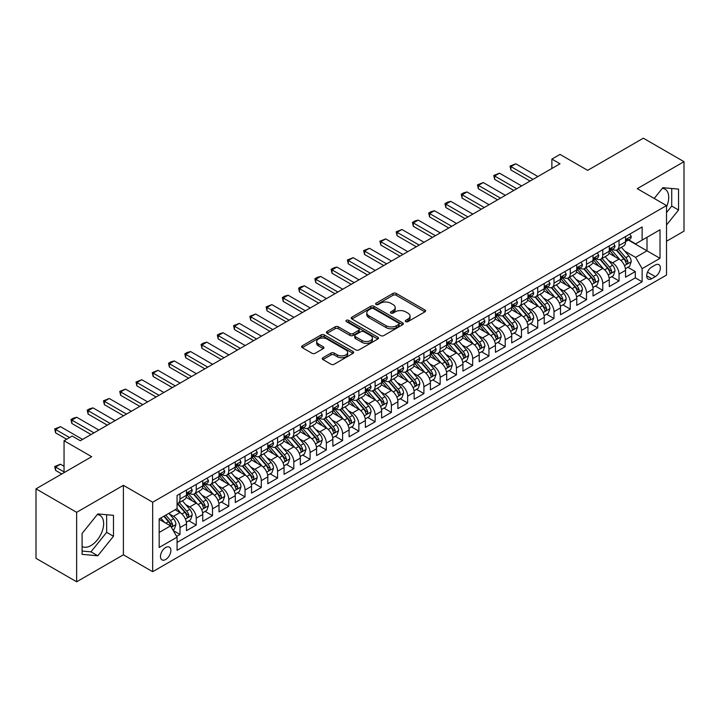 <?xml version="1.0" encoding="UTF-8"?>
<svg xmlns="http://www.w3.org/2000/svg" width="720" height="720" viewBox="0 0 720 720"><rect width="100%" height="100%" fill="white"/><g stroke="black" fill="none" stroke-linecap="round" stroke-linejoin="round"><path stroke-width="1.08" d="M405.738 321.633A1.584 0.909 0 0 0 407.97 321.633L424.935 311.841A2.259 1.305 0 0 0 425.592 310.914A2.259 1.305 0 0 0 424.935 309.996L396.198 293.409A2.259 1.305 0 0 0 393.012 293.409L376.047 303.201A1.584 0.909 0 0 0 375.588 303.84A1.584 0.909 0 0 0 376.047 304.488A1.584 0.909 0 0 0 378.288 304.488L380.484 303.219A7.227 4.167 0 0 1 390.699 303.219L393.093 304.605A7.227 4.167 0 0 1 395.208 307.557A7.227 4.167 0 0 1 393.093 310.5L390.897 311.769A1.584 0.909 0 0 0 390.429 312.417A1.584 0.909 0 0 0 390.897 313.056A1.584 0.909 0 0 0 393.129 313.056L395.325 311.796A7.227 4.167 0 0 1 405.54 311.796L407.934 313.173A7.227 4.167 0 0 1 410.049 316.125A7.227 4.167 0 0 1 407.934 319.068L405.738 320.337A1.584 0.909 0 0 0 405.279 320.985A1.584 0.909 0 0 0 405.738 321.633L405.738 320.337M82.098 546.507A17.937 10.359 120 0 0 90.963 545.562A17.937 10.359 120 0 0 102.681 529.749A17.937 10.359 120 0 0 99.927 515.376A17.937 10.359 120 0 0 97.281 514.566M165.681 559.503A7.362 4.248 120 0 0 170.487 553.014A7.362 4.248 120 0 0 169.362 547.119A7.362 4.248 120 0 0 165.681 547.479A7.362 4.248 120 0 0 160.875 553.968A7.362 4.248 120 0 0 162 559.863A7.362 4.248 120 0 0 165.681 559.503M662.355 188.325A17.937 10.359 -60 0 1 665.001 189.135A17.937 10.359 -60 0 1 666.522 206.856M322.938 357.732A2.259 1.305 0 0 0 322.281 358.65A2.259 1.305 0 0 0 322.938 359.568L331.002 364.23A2.259 1.305 0 0 0 334.197 364.23L353.025 353.349A2.259 1.305 0 0 0 353.691 352.431A2.259 1.305 0 0 0 353.025 351.513L324.297 334.926A2.259 1.305 0 0 0 321.102 334.926L302.274 345.798A2.259 1.305 0 0 0 301.608 346.716A2.259 1.305 0 0 0 302.274 347.643L312.003 353.259A2.259 1.305 0 0 0 315.198 353.259L323.262 348.606A2.259 1.305 0 0 0 323.919 347.688A2.259 1.305 0 0 0 323.262 346.761L318.429 343.98A6.039 3.483 0 0 1 316.665 341.514A6.039 3.483 0 0 1 320.391 338.292A6.039 3.483 0 0 1 326.97 339.048L345.888 349.965A6.039 3.483 0 0 1 347.652 352.431A6.039 3.483 0 0 1 343.926 355.653A6.039 3.483 0 0 1 337.347 354.897L334.197 353.079A2.259 1.305 0 0 0 331.002 353.079L322.938 357.732L322.938 359.568M666.522 241.236L684 231.147L684 161.676L643.347 138.204L587.655 170.361L560.007 154.395L551.88 159.093L560.007 163.782L80.307 440.739L72.18 436.041L64.053 440.739L64.053 472.662M76.653 512.325L76.653 581.796L123.399 554.805L123.399 485.334L76.653 512.325L36 488.853L91.692 456.696L64.053 440.739M123.399 485.334L152.676 502.227L666.522 205.56L666.522 275.04L152.676 571.707L152.676 502.227M684 161.676L637.254 188.667L666.522 205.56M380.637 335.565A2.259 1.305 0 0 0 383.832 335.565L402.669 324.693A2.259 1.305 0 0 0 403.326 323.775A2.259 1.305 0 0 0 402.669 322.848L373.932 306.261A2.259 1.305 0 0 0 370.746 306.261L351.909 317.133A2.259 1.305 0 0 0 351.252 318.06A2.259 1.305 0 0 0 351.909 318.978L380.637 335.565M347.031 321.975A1.584 0.909 0 0 1 348.642 322.191L348.642 320.319L377.847 337.176A2.259 1.305 0 0 1 378.504 338.103A2.259 1.305 0 0 1 377.847 339.021L359.01 349.893A2.259 1.305 0 0 1 355.824 349.893L327.087 333.306L335.151 328.689L335.151 326.817L327.087 331.47A2.259 1.305 0 0 0 326.43 332.388A2.259 1.305 0 0 0 327.087 333.306L327.087 331.47M335.151 328.689A2.259 1.305 0 0 1 338.346 328.689L338.346 326.817A2.259 1.305 0 0 0 335.151 326.817M338.346 326.817L349.992 333.54A2.259 1.305 0 0 0 353.187 333.54L358.533 330.453A2.259 1.305 0 0 0 359.199 329.535A2.259 1.305 0 0 0 358.533 328.608L346.401 321.606A1.584 0.909 0 0 1 345.942 320.958A1.584 0.909 0 0 1 346.914 320.121A1.584 0.909 0 0 1 348.642 320.319M76.653 581.796L36 558.324L36 488.853M176.616 536.382L179.991 534.429L173.241 530.541M169.407 513.954L173.484 516.312A9.198 5.31 60 0 1 179.991 527.58L186.498 523.827L186.498 530.676L196.254 525.042L188.856 520.776M185.661 504.567L189.747 506.925A9.198 5.31 60 0 1 196.254 518.193L202.752 514.44L202.752 521.289L212.517 515.655L205.11 511.389M201.924 495.18L206.01 497.538A9.198 5.31 60 0 1 212.517 508.806L219.015 505.044L219.015 511.902L228.771 506.268L221.373 501.993M218.187 485.793L222.273 488.151A9.198 5.31 60 0 1 228.771 499.419L235.278 495.657L235.278 502.515L245.034 496.881L237.636 492.606M234.45 476.406L238.527 478.764A9.198 5.31 60 0 1 245.034 490.023L251.541 486.27L251.541 493.128L261.297 487.494L253.899 483.219M250.713 467.019L254.79 469.377A9.198 5.31 60 0 1 261.297 480.636L267.804 476.883L267.804 483.741L277.56 478.107L270.162 473.832M266.967 457.623L271.053 459.981A9.198 5.31 60 0 1 277.56 471.249L284.058 467.496L284.058 474.345L293.814 468.72L286.416 464.445M283.23 448.236L287.316 450.594A9.198 5.31 60 0 1 293.814 461.862L300.321 458.109L300.321 464.958L310.077 459.324L302.679 455.058M299.493 438.849L303.57 441.207A9.198 5.31 60 0 1 310.077 452.475L316.584 448.722L316.584 455.571L326.34 449.937L318.942 445.671M315.756 429.462L319.833 431.82A9.198 5.31 60 0 1 326.34 443.088L332.847 439.326L332.847 446.184L342.603 440.55L335.205 436.275M332.01 420.075L336.096 422.433A9.198 5.31 60 0 1 342.603 433.701L349.101 429.939L349.101 436.797L358.866 431.163L351.459 426.888M348.273 410.688L352.359 413.046A9.198 5.31 60 0 1 358.866 424.305L365.364 420.552L365.364 427.41L375.12 421.776L367.722 417.501M364.536 401.301L368.622 403.659A9.198 5.31 60 0 1 375.12 414.918L381.627 411.165L381.627 418.023L391.383 412.389L383.985 408.114M380.799 391.914L384.876 394.263A9.198 5.31 60 0 1 391.383 405.531L397.89 401.778L397.89 408.627L407.646 403.002L400.248 398.727M397.062 382.518L401.139 384.876A9.198 5.31 60 0 1 407.646 396.144L414.153 392.391L414.153 399.24L423.909 393.606L416.511 389.34M413.316 373.131L417.402 375.489A9.198 5.31 60 0 1 423.909 386.757L430.407 383.004L430.407 389.853L440.163 384.219L432.765 379.953M429.579 363.744L433.665 366.102A9.198 5.31 60 0 1 440.163 377.37L446.67 373.617L446.67 380.466L456.426 374.832L449.028 370.566M445.842 354.357L449.919 356.715A9.198 5.31 60 0 1 456.426 367.983L462.933 364.221L462.933 371.079L472.689 365.445L465.291 361.17M462.105 344.97L466.182 347.328A9.198 5.31 60 0 1 472.689 358.596L479.196 354.834L479.196 361.692L488.952 356.058L481.554 351.783M478.359 335.583L482.445 337.941A9.198 5.31 60 0 1 488.952 349.2L495.45 345.447L495.45 352.305L505.215 346.671L497.808 342.396M494.622 326.196L498.708 328.554A9.198 5.31 60 0 1 505.215 339.813L511.713 336.06L511.713 342.918L521.469 337.284L514.071 333.009M510.885 316.8L514.971 319.158A9.198 5.31 60 0 1 521.469 330.426L527.976 326.673L527.976 333.522L537.732 327.897L530.334 323.622M527.148 307.413L531.225 309.771A9.198 5.31 60 0 1 537.732 321.039L544.239 317.286L544.239 324.135L553.995 318.501L546.597 314.235M543.402 298.026L547.488 300.384A9.198 5.31 60 0 1 553.995 311.652L560.502 307.899L560.502 314.748L570.258 309.114L562.86 304.848M559.665 288.639L563.751 290.997A9.198 5.31 60 0 1 570.258 302.265L576.756 298.512L576.756 305.361L586.512 299.727L579.114 295.452M575.928 279.252L580.014 281.61A9.198 5.31 60 0 1 586.512 292.878L593.019 289.116L593.019 295.974L602.775 290.34L595.377 286.065M592.191 269.865L596.268 272.223A9.198 5.31 60 0 1 602.775 283.482L609.282 279.729L609.282 286.587L619.038 280.953L619.038 274.095A9.198 5.31 -120 0 0 612.531 262.836L608.454 260.478M611.64 276.678L619.038 280.953M186.498 523.827A9.198 5.31 -120 0 0 179.991 512.559L175.113 509.742M202.752 514.44A9.198 5.31 -120 0 0 196.254 503.172L186.192 497.367M219.015 505.044A9.198 5.31 -120 0 0 212.517 493.785L202.455 487.98M235.278 495.657A9.198 5.31 -120 0 0 228.771 484.398L218.718 478.584M251.541 486.27A9.198 5.31 -120 0 0 245.034 475.002L234.981 469.197M267.804 476.883A9.198 5.31 -120 0 0 261.297 465.615L251.244 459.81M284.058 467.496A9.198 5.31 -120 0 0 277.56 456.228L267.498 450.423M300.321 458.109A9.198 5.31 -120 0 0 293.814 446.841L283.761 441.036M316.584 448.722A9.198 5.31 -120 0 0 310.077 437.454L300.024 431.649M332.847 439.326A9.198 5.31 -120 0 0 326.34 428.067L316.287 422.262M349.101 429.939A9.198 5.31 -120 0 0 342.603 418.68L332.541 412.866M365.364 420.552A9.198 5.31 -120 0 0 358.866 409.284L348.804 403.479M381.627 411.165A9.198 5.31 -120 0 0 375.12 399.897L365.067 394.092M397.89 401.778A9.198 5.31 -120 0 0 391.383 390.51L381.33 384.705M414.153 392.391A9.198 5.31 -120 0 0 407.646 381.123L397.584 375.318M430.407 383.004A9.198 5.31 -120 0 0 423.909 371.736L413.847 365.931M446.67 373.617A9.198 5.31 -120 0 0 440.163 362.349L430.11 356.544M462.933 364.221A9.198 5.31 -120 0 0 456.426 352.962L446.373 347.157M479.196 354.834A9.198 5.31 -120 0 0 472.689 343.575L462.636 337.761M495.45 345.447A9.198 5.31 -120 0 0 488.952 334.179L478.89 328.374M511.713 336.06A9.198 5.31 -120 0 0 505.215 324.792L495.153 318.987M527.976 326.673A9.198 5.31 -120 0 0 521.469 315.405L511.416 309.6M544.239 317.286A9.198 5.31 -120 0 0 537.732 306.018L527.679 300.213M560.502 307.899A9.198 5.31 -120 0 0 553.995 296.631L543.933 290.826M576.756 298.512A9.198 5.31 -120 0 0 570.258 287.244L560.196 281.439M593.019 289.116A9.198 5.31 -120 0 0 586.512 277.857L576.459 272.052M609.282 279.729A9.198 5.31 -120 0 0 602.775 268.461L592.722 262.656M655.299 264.996L651.726 267.057A7.128 4.113 120 0 0 647.064 273.339A7.128 4.113 120 0 0 648.162 279.054A7.128 4.113 120 0 0 651.726 278.703L655.299 276.633A7.128 4.113 120 0 0 659.961 270.351A7.128 4.113 120 0 0 658.863 264.636A7.128 4.113 120 0 0 655.299 264.996M159.174 532.458L170.559 525.888L177.066 537.156L177.066 550.296L642.132 281.799L642.132 268.65L635.625 257.391L624.708 251.091M177.066 537.156L159.174 547.479L159.174 518.94L177.066 508.617L177.066 495.468L642.132 226.971L642.132 240.111L660.015 229.788L660.015 258.327L642.132 268.65M189.666 493.353L189.747 493.407A9.198 5.31 60 0 0 194.346 493.866L200.853 490.104A9.198 5.31 -120 0 0 202.752 485.892L202.752 480.636M205.92 483.966L206.01 484.02A9.198 5.31 60 0 0 210.609 484.47L217.116 480.717A9.198 5.31 -120 0 0 219.015 476.505L219.015 471.249M222.183 474.579L222.273 474.633A9.198 5.31 60 0 0 226.872 475.083L233.37 471.33A9.198 5.31 -120 0 0 235.278 467.118L235.278 461.862M238.446 465.192L238.527 465.246A9.198 5.31 60 0 0 243.126 465.696L249.633 461.943A9.198 5.31 -120 0 0 251.541 457.731L251.541 452.475M254.709 455.805L254.79 455.85A9.198 5.31 60 0 0 259.389 456.309L265.896 452.556A9.198 5.31 -120 0 0 267.804 448.344L267.804 443.088M270.963 446.418L271.053 446.463A9.198 5.31 60 0 0 275.652 446.922L282.159 443.169A9.198 5.31 -120 0 0 284.058 438.957L284.058 433.701M287.226 437.031L287.316 437.076A9.198 5.31 60 0 0 291.915 437.535L298.413 433.773A9.198 5.31 -120 0 0 300.321 429.57L300.321 424.305M303.489 427.644L303.57 427.689A9.198 5.31 60 0 0 308.178 428.148L314.676 424.386A9.198 5.31 -120 0 0 316.584 420.174L316.584 414.918M319.752 418.248L319.833 418.302A9.198 5.31 60 0 0 324.432 418.752L330.939 414.999A9.198 5.31 -120 0 0 332.847 410.787L332.847 405.531M336.015 408.861L336.096 408.915A9.198 5.31 60 0 0 340.695 409.365L347.202 405.612A9.198 5.31 -120 0 0 349.101 401.4L349.101 396.144M352.269 399.474L352.359 399.528A9.198 5.31 60 0 0 356.958 399.978L363.465 396.225A9.198 5.31 -120 0 0 365.364 392.013L365.364 386.757M368.532 390.087L368.622 390.132A9.198 5.31 60 0 0 373.221 390.591L379.719 386.838A9.198 5.31 -120 0 0 381.627 382.626L381.627 377.37M384.795 380.7L384.876 380.745A9.198 5.31 60 0 0 389.475 381.204L395.982 377.451A9.198 5.31 -120 0 0 397.89 373.239L397.89 367.983M401.058 371.313L401.139 371.358A9.198 5.31 60 0 0 405.738 371.817L412.245 368.064A9.198 5.31 -120 0 0 414.153 363.852L414.153 358.587M417.312 361.926L417.402 361.971A9.198 5.31 60 0 0 422.001 362.43L428.508 358.668A9.198 5.31 -120 0 0 430.407 354.465L430.407 349.2M433.575 352.53L433.665 352.584A9.198 5.31 60 0 0 438.264 353.043L444.762 349.281A9.198 5.31 -120 0 0 446.67 345.069L446.67 339.813M449.838 343.143L449.919 343.197A9.198 5.31 60 0 0 454.518 343.647L461.025 339.894A9.198 5.31 -120 0 0 462.933 335.682L462.933 330.426M466.101 333.756L466.182 333.81A9.198 5.31 60 0 0 470.781 334.26L477.288 330.507A9.198 5.31 -120 0 0 479.196 326.295L479.196 321.039M482.364 324.369L482.445 324.423A9.198 5.31 60 0 0 487.044 324.873L493.551 321.12A9.198 5.31 -120 0 0 495.45 316.908L495.45 311.652M498.618 314.982L498.708 315.027A9.198 5.31 60 0 0 503.307 315.486L509.814 311.733A9.198 5.31 -120 0 0 511.713 307.521L511.713 302.265M514.881 305.595L514.971 305.64A9.198 5.31 60 0 0 519.57 306.099L526.068 302.346A9.198 5.31 -120 0 0 527.976 298.134L527.976 292.878M531.144 296.208L531.225 296.253A9.198 5.31 60 0 0 535.824 296.712L542.331 292.95A9.198 5.31 -120 0 0 544.239 288.747L544.239 283.482M547.407 286.821L547.488 286.866A9.198 5.31 60 0 0 552.087 287.325L558.594 283.563A9.198 5.31 -120 0 0 560.502 279.351L560.502 274.095M563.661 277.425L563.751 277.479A9.198 5.31 60 0 0 568.35 277.929L574.857 274.176A9.198 5.31 -120 0 0 576.756 269.964L576.756 264.708M579.924 268.038L580.014 268.092A9.198 5.31 60 0 0 584.613 268.542L591.111 264.789A9.198 5.31 -120 0 0 593.019 260.577L593.019 255.321M596.187 258.651L596.268 258.705A9.198 5.31 60 0 0 600.867 259.155L607.374 255.402A9.198 5.31 -120 0 0 609.282 251.19L609.282 245.934M177.066 542.412L635.301 277.857L635.301 271.566L625.545 277.2L625.545 270.342A9.198 5.31 -120 0 0 619.038 259.074L608.985 253.269M612.45 249.264L612.531 249.309A9.198 5.31 -120 0 0 617.13 249.768A9.198 5.31 -120 0 0 619.038 245.556L619.038 240.3M617.13 249.768L623.637 246.015A9.198 5.31 -120 0 0 625.545 241.803L625.545 236.547M179.991 493.785L179.991 499.041A9.198 5.31 60 0 1 178.083 503.253A9.198 5.31 60 0 1 177.066 503.622M178.083 503.253L184.59 499.491A9.198 5.31 -120 0 0 186.498 495.288L186.498 490.023M196.254 484.389L196.254 489.654A9.198 5.31 60 0 1 194.346 493.866M212.517 475.002L212.517 480.267A9.198 5.31 60 0 1 210.609 484.47M228.771 465.615L228.771 470.871A9.198 5.31 60 0 1 226.872 475.083M245.034 456.228L245.034 461.484A9.198 5.31 60 0 1 243.126 465.696M261.297 446.841L261.297 452.097A9.198 5.31 60 0 1 259.389 456.309M277.56 437.454L277.56 442.71A9.198 5.31 60 0 1 275.652 446.922M293.814 428.067L293.814 433.323A9.198 5.31 60 0 1 291.915 437.535M310.077 418.68L310.077 423.936A9.198 5.31 60 0 1 308.178 428.148M326.34 409.284L326.34 414.549A9.198 5.31 60 0 1 324.432 418.752M342.603 399.897L342.603 405.153A9.198 5.31 60 0 1 340.695 409.365M358.866 390.51L358.866 395.766A9.198 5.31 60 0 1 356.958 399.978M375.12 381.123L375.12 386.379A9.198 5.31 60 0 1 373.221 390.591M391.383 371.736L391.383 376.992A9.198 5.31 60 0 1 389.475 381.204M407.646 362.349L407.646 367.605A9.198 5.31 60 0 1 405.738 371.817M423.909 352.962L423.909 358.218A9.198 5.31 60 0 1 422.001 362.43M440.163 343.566L440.163 348.831A9.198 5.31 60 0 1 438.264 353.043M456.426 334.179L456.426 339.444A9.198 5.31 60 0 1 454.518 343.647M472.689 324.792L472.689 330.048A9.198 5.31 60 0 1 470.781 334.26M488.952 315.405L488.952 320.661A9.198 5.31 60 0 1 487.044 324.873M505.215 306.018L505.215 311.274A9.198 5.31 60 0 1 503.307 315.486M521.469 296.631L521.469 301.887A9.198 5.31 60 0 1 519.57 306.099M537.732 287.244L537.732 292.5A9.198 5.31 60 0 1 535.824 296.712M553.995 277.857L553.995 283.113A9.198 5.31 60 0 1 552.087 287.325M570.258 268.461L570.258 273.726A9.198 5.31 60 0 1 568.35 277.929M586.512 259.074L586.512 264.33A9.198 5.31 60 0 1 584.613 268.542M602.775 249.687L602.775 254.943A9.198 5.31 60 0 1 600.867 259.155M602.775 283.482L602.775 290.34M586.512 292.878L586.512 299.727M570.258 302.265L570.258 309.114M553.995 311.652L553.995 318.501M537.732 321.039L537.732 327.897M521.469 330.426L521.469 337.284M505.215 339.813L505.215 346.671M488.952 349.2L488.952 356.058M472.689 358.596L472.689 365.445M456.426 367.983L456.426 374.832M440.163 377.37L440.163 384.219M423.909 386.757L423.909 393.606M407.646 396.144L407.646 403.002M391.383 405.531L391.383 412.389M375.12 414.918L375.12 421.776M358.866 424.305L358.866 431.163M342.603 433.701L342.603 440.55M326.34 443.088L326.34 449.937M310.077 452.475L310.077 459.324M293.814 461.862L293.814 468.72M277.56 471.249L277.56 478.107M261.297 480.636L261.297 487.494M245.034 490.023L245.034 496.881M228.771 499.419L228.771 506.268M212.517 508.806L212.517 515.655M196.254 518.193L196.254 525.042M179.991 527.58L179.991 534.429M170.559 525.888L159.174 519.318M635.625 257.391L647.01 250.812L647.01 237.294L660.015 229.788M628.38 240.066L660.015 258.327M628.713 239.877L635.625 243.864L642.132 240.111M123.399 554.805L152.676 571.707M551.88 159.093L551.88 168.48M627.903 267.291L635.301 271.566M635.301 277.857L642.132 281.799M666.522 224.982L678.555 210.015L678.555 189.099L662.859 187.695L654.21 198.459M82.098 554.373L97.794 555.777L113.481 536.256L113.481 515.331L97.794 513.936L82.098 533.457L82.098 554.373M666.522 212.544L671.724 206.073L671.724 188.487M671.724 206.073L678.555 210.015M82.098 551.043L90.963 551.835L106.65 532.314L106.65 514.728M106.65 532.314L113.481 536.256M90.963 551.835L97.794 555.777M406.368 321.849L407.934 320.949A7.227 4.167 0 0 0 410.049 317.997L410.049 316.125M395.208 307.557L395.208 309.429A7.227 4.167 0 0 1 393.093 312.381L391.527 313.281M424.899 311.859L396.198 295.281A2.259 1.305 0 0 0 393.012 295.281L376.686 304.713M402.633 324.711L373.932 308.142A2.259 1.305 0 0 0 370.746 308.142L351.936 318.996M398.673 324.414A1.584 0.909 0 0 0 399.141 323.775A1.584 0.909 0 0 0 398.673 323.127L373.455 308.565A1.584 0.909 0 0 0 371.223 308.565L368.91 309.906A7.227 4.167 0 0 0 366.795 312.849A7.227 4.167 0 0 0 368.91 315.801L386.145 325.755A7.227 4.167 0 0 0 396.36 325.755L398.673 324.414L398.673 326.295A1.584 0.909 0 0 0 399.141 325.647L399.141 323.775M366.795 312.849L366.795 314.73A7.227 4.167 0 0 0 368.91 317.682L368.91 315.801M398.673 326.295L396.36 327.627A7.227 4.167 0 0 1 386.145 327.627L368.91 317.682M338.346 328.689L349.992 335.421A2.259 1.305 0 0 0 353.187 335.421L358.533 332.334A2.259 1.305 0 0 0 359.199 331.407L359.199 329.535M348.642 322.191L377.82 339.039M362.088 340.524A6.039 3.483 0 0 0 368.667 341.28A6.039 3.483 0 0 0 372.393 338.058A6.039 3.483 0 0 0 370.62 335.592L363.96 331.74A2.259 1.305 0 0 0 360.765 331.74L355.419 334.827A2.259 1.305 0 0 0 354.762 335.754A2.259 1.305 0 0 0 355.419 336.672L362.088 340.524L362.088 342.396A6.039 3.483 0 0 0 368.667 343.152A6.039 3.483 0 0 0 372.393 339.93L372.393 338.058M354.762 335.754L354.762 337.626A2.259 1.305 0 0 0 355.419 338.553L355.419 336.672M362.088 342.396L355.419 338.553M347.652 352.431L347.652 354.312A6.039 3.483 0 0 1 343.926 357.525A6.039 3.483 0 0 1 337.347 356.769L334.197 354.951A2.259 1.305 0 0 0 331.002 354.951L322.974 359.586M316.665 341.514L316.665 343.386A6.039 3.483 0 0 0 318.429 345.852L318.429 343.98M323.226 348.624L318.429 345.852M352.998 353.367L324.297 336.798A2.259 1.305 0 0 0 321.102 336.798L302.301 347.652M625.401 268.731L629.604 266.31L631.233 261.612A6.093 3.519 -120 0 0 628.857 255.888L621.432 247.284M619.938 259.668L611.451 249.84M615.105 256.806L610.182 251.1A14.607 8.433 -120 0 0 609.732 250.596M616.302 250.101L623.817 258.804A6.093 3.519 60 0 1 625.995 262.998C626.904 264.222 627.561 263.844 627.939 261.873A6.093 3.519 -120 0 0 625.77 257.67L618.336 249.075M616.743 249.957L624.816 259.308A3.105 1.791 60 0 1 625.599 260.523L627.939 261.873M625.995 262.998L626.436 263.718M629.847 234.054L631.233 236.448A6.093 3.519 60 0 1 629.973 239.148L626.877 240.93A6.093 3.519 -120 0 0 627.939 239.526L627.813 238.986M625.743 241.218L625.77 241.218A6.093 3.519 -120 0 0 626.877 240.93M627.156 239.076L627.939 239.526C627.561 238.608 626.913 238.986 625.995 240.651A6.093 3.519 60 0 1 625.545 241.524M533.016 179.37L510.903 166.599L510.903 169.983L510.012 166.086L515.781 163.791L537.894 176.553M530.091 181.062L510.903 169.983M515.781 163.791L510.903 166.599L510.012 166.086M609.147 278.118L613.35 275.697L614.97 270.999A6.093 3.519 -120 0 0 612.594 265.275L605.169 256.68M603.684 269.064L595.188 259.227M598.851 266.193L593.919 260.487A14.607 8.433 -120 0 0 593.469 259.983M600.039 259.488L607.554 268.191A6.093 3.519 60 0 1 609.732 272.385C610.65 273.609 611.298 273.24 611.685 271.26A6.093 3.519 -120 0 0 609.507 267.066L602.082 258.462M600.489 259.344L608.562 268.695A3.105 1.791 60 0 1 609.345 269.91L611.685 271.26M609.732 272.385L610.173 273.105M592.884 287.505L597.087 285.084L598.707 280.386A6.093 3.519 -120 0 0 596.34 274.662L588.906 266.067M587.421 278.451L578.925 268.614M582.588 275.589L577.656 269.883A14.607 8.433 -120 0 0 577.206 269.37M583.785 268.875L591.3 277.578A6.093 3.519 60 0 1 593.469 281.772C594.387 282.996 595.035 282.627 595.422 280.647A6.093 3.519 -120 0 0 593.244 276.453L585.819 267.849M584.226 268.731L592.299 278.082A3.105 1.791 60 0 1 593.082 279.297L595.422 280.647M593.469 281.772L593.91 282.501M576.621 296.901L580.824 294.471L582.453 289.773A6.093 3.519 -120 0 0 580.077 284.058L572.643 275.454M571.158 287.838L562.671 278.001M566.325 284.976L561.402 279.27A14.607 8.433 -120 0 0 560.943 278.757M567.522 278.262L575.037 286.965A6.093 3.519 60 0 1 577.206 291.159C578.124 292.392 578.772 292.014 579.159 290.034A6.093 3.519 -120 0 0 576.99 285.84L569.556 277.236M567.963 278.118L576.036 287.469A3.105 1.791 60 0 1 576.819 288.684L579.159 290.034M577.206 291.159L577.656 291.888M560.358 306.288L564.561 303.858L566.19 299.16A6.093 3.519 -120 0 0 563.814 293.445L556.389 284.841M554.895 297.225L546.408 287.397M550.062 294.363L545.139 288.657A14.607 8.433 -120 0 0 544.68 288.144M551.259 287.649L558.774 296.352A6.093 3.519 60 0 1 560.943 300.555C561.861 301.779 562.518 301.401 562.896 299.421A6.093 3.519 -120 0 0 560.727 295.227L553.293 286.623M551.7 287.514L559.773 296.856A3.105 1.791 60 0 1 560.556 298.071L562.896 299.421M560.943 300.555L561.393 301.275M613.593 243.441L614.97 245.835A6.093 3.519 60 0 1 613.71 248.535L610.623 250.317A6.093 3.519 -120 0 0 611.685 248.913L611.55 248.373M609.48 250.605L609.507 250.605A6.093 3.519 -120 0 0 610.623 250.317M610.893 248.463L611.685 248.913C611.298 247.995 610.65 248.373 609.732 250.038A6.093 3.519 60 0 1 609.282 250.911M516.753 188.757L494.64 175.995L494.64 179.37L493.749 175.473L499.518 173.178L521.631 185.94M513.828 190.449L494.64 179.37M499.518 173.178L494.64 175.995L493.749 175.473M597.33 252.837L598.707 255.231A6.093 3.519 60 0 1 597.447 257.922L594.36 259.704A6.093 3.519 -120 0 0 595.422 258.3L595.296 257.76M593.226 259.992L593.244 259.992A6.093 3.519 -120 0 0 594.36 259.704M594.63 257.85L595.422 258.3C595.035 257.382 594.387 257.76 593.469 259.434A6.093 3.519 60 0 1 593.019 260.298M500.499 198.144L478.377 185.382L478.377 188.757L477.486 184.86L483.255 182.565L505.377 195.327M497.565 199.836L478.377 188.757M483.255 182.565L478.377 185.382L477.486 184.86M581.067 262.224L582.453 264.618A6.093 3.519 60 0 1 581.184 267.309L578.097 269.091A6.093 3.519 -120 0 0 579.159 267.696L579.033 267.147M576.963 269.379L576.99 269.379A6.093 3.519 -120 0 0 578.097 269.091M578.376 267.237L579.159 267.696C578.772 266.778 578.124 267.147 577.206 268.821A6.093 3.519 60 0 1 576.756 269.685M484.236 207.531L462.123 194.769L462.123 198.144L461.223 194.247L463.662 192.843L467.001 191.952L489.114 204.723M481.311 209.223L462.123 198.144M467.001 191.952L462.123 194.769L461.223 194.247M564.804 271.611L566.19 274.005A6.093 3.519 60 0 1 564.93 276.696L561.834 278.487A6.093 3.519 -120 0 0 562.896 277.083L562.77 276.543M560.7 278.766L560.727 278.766A6.093 3.519 -120 0 0 561.834 278.487M562.113 276.624L562.896 277.083C562.518 276.165 561.861 276.534 560.943 278.208A6.093 3.519 60 0 1 560.502 279.072M467.973 216.927L445.86 204.156L445.86 207.54L444.96 203.643L447.399 202.23L450.738 201.339L472.851 214.11M465.048 218.61L445.86 207.54M450.738 201.339L445.86 204.156L444.96 203.643M544.104 315.675L548.298 313.245L549.927 308.556A6.093 3.519 -120 0 0 547.551 302.832L540.126 294.228M538.632 306.612L530.145 296.784M533.808 303.75L528.876 298.044A14.607 8.433 -120 0 0 528.426 297.54M534.996 297.036L542.511 305.739A6.093 3.519 60 0 1 544.689 309.942C545.598 311.166 546.255 310.788 546.642 308.808A6.093 3.519 -120 0 0 544.464 304.614L537.039 296.01M535.437 296.901L543.519 306.243A3.105 1.791 60 0 1 544.302 307.458L546.642 308.808M544.689 309.942L545.13 310.662M548.55 280.998L549.927 283.392A6.093 3.519 60 0 1 548.667 286.092L545.58 287.874A6.093 3.519 -120 0 0 546.642 286.47L546.507 285.93M544.437 288.153L544.464 288.153A6.093 3.519 -120 0 0 545.58 287.874M545.85 286.011L546.642 286.47C546.255 285.552 545.607 285.93 544.689 287.595A6.093 3.519 60 0 1 544.239 288.459M451.71 226.314L429.597 213.543L429.597 216.927L428.706 213.03L431.145 211.617L434.475 210.726L456.588 223.497M448.785 228.006L429.597 216.927M434.475 210.726L429.597 213.543L428.706 213.03M527.841 325.062L532.044 322.632L533.664 317.943A6.093 3.519 -120 0 0 531.297 312.219L523.863 303.615M522.378 315.999L513.882 306.171M517.545 313.137L512.613 307.431A14.607 8.433 -120 0 0 512.163 306.927M518.742 306.432L526.257 315.126A6.093 3.519 60 0 1 528.426 319.329C529.344 320.553 529.992 320.175 530.379 318.204A6.093 3.519 -120 0 0 528.201 314.001L520.776 305.397M519.183 306.288L527.256 315.639A3.105 1.791 60 0 1 528.039 316.854L530.379 318.204M528.426 319.329L528.867 320.049M532.287 290.385L533.664 292.779A6.093 3.519 60 0 1 532.404 295.479L529.317 297.261A6.093 3.519 -120 0 0 530.379 295.857L530.244 295.317M528.183 297.549L528.201 297.549A6.093 3.519 -120 0 0 529.317 297.261M529.587 295.398L530.379 295.857C529.992 294.939 529.344 295.317 528.426 296.982A6.093 3.519 60 0 1 527.976 297.846M435.447 235.701L413.334 222.93L413.334 226.314L412.443 222.417L414.882 221.004L418.212 220.113L440.325 232.884M432.522 237.393L413.334 226.314M418.212 220.113L413.334 222.93L412.443 222.417M511.578 334.449L515.781 332.019L517.41 327.33A6.093 3.519 -120 0 0 515.034 321.606L507.6 313.002M506.115 325.386L497.619 315.558M501.282 322.524L496.35 316.818A14.607 8.433 -120 0 0 495.9 316.314M502.479 315.819L509.994 324.513A6.093 3.519 60 0 1 512.163 328.716C513.081 329.94 513.729 329.562 514.116 327.591A6.093 3.519 -120 0 0 511.947 323.388L504.513 314.793M502.92 315.675L510.993 325.026A3.105 1.791 60 0 1 511.776 326.241L514.116 327.591M512.163 328.716L512.604 329.436M516.024 299.772L517.41 302.166A6.093 3.519 60 0 1 516.141 304.866L513.054 306.648A6.093 3.519 -120 0 0 514.116 305.244L513.99 304.704M511.92 306.936L511.947 306.936A6.093 3.519 -120 0 0 513.054 306.648M513.333 304.794L514.116 305.244C513.729 304.326 513.081 304.704 512.163 306.369A6.093 3.519 60 0 1 511.713 307.242M419.193 245.088L397.071 232.317L397.071 235.701L396.18 231.804L401.949 229.5L424.071 242.271M416.259 246.78L397.071 235.701M401.949 229.5L397.071 232.317L396.18 231.804M495.315 343.836L499.518 341.415L501.147 336.717A6.093 3.519 -120 0 0 498.771 330.993L491.346 322.389M489.852 334.773L481.365 324.945M485.019 331.911L480.096 326.205A14.607 8.433 -120 0 0 479.637 325.701M486.216 325.206L493.731 333.909A6.093 3.519 60 0 1 495.9 338.103C496.818 339.327 497.466 338.949 497.853 336.978A6.093 3.519 -120 0 0 495.684 332.775L488.25 324.18M486.657 325.062L494.73 334.413A3.105 1.791 60 0 1 495.513 335.628L497.853 336.978M495.9 338.103L496.35 338.823M499.761 309.159L501.147 311.553A6.093 3.519 60 0 1 499.887 314.253L496.791 316.035A6.093 3.519 -120 0 0 497.853 314.631L497.727 314.091M495.657 316.323L495.684 316.323A6.093 3.519 -120 0 0 496.791 316.035M497.07 314.181L497.853 314.631C497.475 313.713 496.818 314.091 495.9 315.756A6.093 3.519 60 0 1 495.45 316.629M402.93 254.475L380.817 241.713L380.817 245.088L379.917 241.191L385.695 238.896L407.808 251.658M400.005 256.167L380.817 245.088M385.695 238.896L380.817 241.713L379.917 241.191M479.052 353.223L483.255 350.802L484.884 346.104A6.093 3.519 -120 0 0 482.508 340.38L475.083 331.785M473.589 344.169L465.102 334.332M468.756 341.307L463.833 335.601A14.607 8.433 -120 0 0 463.383 335.088M469.953 334.593L477.468 343.296A6.093 3.519 60 0 1 479.646 347.49C480.555 348.714 481.212 348.345 481.59 346.365A6.093 3.519 -120 0 0 479.421 342.171L471.987 333.567M470.394 334.449L478.476 343.8A3.105 1.791 60 0 1 479.25 345.015L481.59 346.365M479.646 347.49L480.087 348.21M483.498 318.555L484.884 320.949A6.093 3.519 60 0 1 483.624 323.64L480.537 325.422A6.093 3.519 -120 0 0 481.59 324.018L481.464 323.478M479.394 325.71L479.421 325.71A6.093 3.519 -120 0 0 480.537 325.422M480.807 323.568L481.59 324.018C481.212 323.1 480.564 323.478 479.646 325.143A6.093 3.519 60 0 1 479.196 326.016M386.667 263.862L364.554 251.1L364.554 254.475L363.663 250.578L369.432 248.283L391.545 261.045M383.742 265.554L364.554 254.475M369.432 248.283L364.554 251.1L363.663 250.578M462.798 362.61L467.001 360.189L468.621 355.491A6.093 3.519 -120 0 0 466.254 349.776L458.82 341.172M457.335 353.556L448.839 343.719M452.502 350.694L447.57 344.988A14.607 8.433 -120 0 0 447.12 344.475M453.69 343.98L461.205 352.683A6.093 3.519 60 0 1 463.383 356.877C464.301 358.101 464.949 357.732 465.336 355.752A6.093 3.519 -120 0 0 463.158 351.558L455.733 342.954M454.14 343.836L462.213 353.187A3.105 1.791 60 0 1 462.996 354.402L465.336 355.752M463.383 356.877L463.824 357.606M467.244 327.942L468.621 330.336A6.093 3.519 60 0 1 467.361 333.027L464.274 334.809A6.093 3.519 -120 0 0 465.336 333.405L465.201 332.865M463.131 335.097L463.158 335.097A6.093 3.519 -120 0 0 464.274 334.809M464.544 332.955L465.336 333.405C464.949 332.487 464.301 332.865 463.383 334.539A6.093 3.519 60 0 1 462.933 335.403M370.404 273.249L348.291 260.487L348.291 263.862L347.4 259.965L353.169 257.67L375.282 270.432M367.479 274.941L348.291 263.862M353.169 257.67L348.291 260.487L347.4 259.965M446.535 372.006L450.738 369.576L452.358 364.878A6.093 3.519 -120 0 0 449.991 359.163L442.557 350.559M441.072 362.943L432.576 353.106M436.239 360.081L431.307 354.375A14.607 8.433 -120 0 0 430.857 353.862M437.436 353.367L444.951 362.07A6.093 3.519 60 0 1 447.12 366.264C448.038 367.497 448.686 367.119 449.073 365.139A6.093 3.519 -120 0 0 446.895 360.945L439.47 352.341M437.877 353.223L445.95 362.574A3.105 1.791 60 0 1 446.733 363.789L449.073 365.139M447.12 366.264L447.561 366.993M450.981 337.329L452.358 339.723A6.093 3.519 60 0 1 451.098 342.414L448.011 344.205A6.093 3.519 -120 0 0 449.073 342.801L448.947 342.261M446.877 344.484L446.895 344.484A6.093 3.519 -120 0 0 448.011 344.205M448.281 342.342L449.073 342.801C448.686 341.883 448.038 342.252 447.12 343.926A6.093 3.519 60 0 1 446.67 344.79M354.15 282.645L332.028 269.874L332.028 273.249L331.137 269.361L333.576 267.948L336.906 267.057L359.028 279.828M351.216 284.328L332.028 273.249M336.906 267.057L332.028 269.874L331.137 269.361M430.272 381.393L434.475 378.963L436.104 374.274A6.093 3.519 -120 0 0 433.728 368.55L426.294 359.946M424.809 372.33L416.322 362.502M419.976 369.468L415.053 363.762A14.607 8.433 -120 0 0 414.594 363.249M421.173 362.754L428.688 371.457A6.093 3.519 60 0 1 430.857 375.66C431.775 376.884 432.423 376.506 432.81 374.526A6.093 3.519 -120 0 0 430.641 370.332L423.207 361.728M421.614 362.619L429.687 371.961A3.105 1.791 60 0 1 430.47 373.176L432.81 374.526M430.857 375.66L431.307 376.38M434.718 346.716L436.104 349.11A6.093 3.519 60 0 1 434.835 351.801L431.748 353.592A6.093 3.519 -120 0 0 432.81 352.188L432.684 351.648M430.614 353.871L430.641 353.871A6.093 3.519 -120 0 0 431.748 353.592M432.027 351.729L432.81 352.188C432.423 351.27 431.775 351.639 430.857 353.313A6.093 3.519 60 0 1 430.407 354.177M337.887 292.032L315.774 279.261L315.774 282.645L314.874 278.748L317.313 277.335L320.652 276.444L342.765 289.215M334.962 293.715L315.774 282.645M320.652 276.444L315.774 279.261L314.874 278.748M414.009 390.78L418.212 388.35L419.841 383.661A6.093 3.519 -120 0 0 417.465 377.937L410.04 369.333M408.546 381.717L400.059 371.889M403.713 378.855L398.79 373.149A14.607 8.433 -120 0 0 398.331 372.645M404.91 372.15L412.425 380.844A6.093 3.519 60 0 1 414.594 385.047C415.512 386.271 416.169 385.893 416.547 383.922A6.093 3.519 -120 0 0 414.378 379.719L406.944 371.115M405.351 372.006L413.424 381.357A3.105 1.791 60 0 1 414.207 382.563L416.547 383.922M414.594 385.047L415.044 385.767M397.755 400.167L401.949 397.737L403.578 393.048A6.093 3.519 -120 0 0 401.202 387.324L393.777 378.72M392.283 391.104L383.796 381.276M387.459 388.242L382.527 382.536A14.607 8.433 -120 0 0 382.077 382.032M388.647 381.537L396.162 390.231A6.093 3.519 60 0 1 398.34 394.434C399.249 395.658 399.906 395.28 400.293 393.309A6.093 3.519 -120 0 0 398.115 389.106L390.69 380.502M389.088 381.393L397.17 390.744A3.105 1.791 60 0 1 397.953 391.959L400.293 393.309M398.34 394.434L398.781 395.154M381.492 409.554L385.695 407.133L387.315 402.435A6.093 3.519 -120 0 0 384.948 396.711L377.514 388.107M376.029 400.491L367.533 390.663M371.196 397.629L366.264 391.923A14.607 8.433 -120 0 0 365.814 391.419M372.393 390.924L379.908 399.627A6.093 3.519 60 0 1 382.077 403.821C382.995 405.045 383.643 404.667 384.03 402.696A6.093 3.519 -120 0 0 381.852 398.493L374.427 389.898M372.834 390.78L380.907 400.131A3.105 1.791 60 0 1 381.69 401.346L384.03 402.696M382.077 403.821L382.518 404.541M365.229 418.941L369.432 416.52L371.061 411.822A6.093 3.519 -120 0 0 368.685 406.098L361.251 397.503M359.766 409.887L351.27 400.05M354.933 407.016L350.001 401.31A14.607 8.433 -120 0 0 349.551 400.806M356.13 400.311L363.645 409.014A6.093 3.519 60 0 1 365.814 413.208C366.732 414.432 367.38 414.063 367.767 412.083A6.093 3.519 -120 0 0 365.598 407.88L358.164 399.285M356.571 400.167L364.644 409.518A3.105 1.791 60 0 1 365.427 410.733L367.767 412.083M365.814 413.208L366.255 413.928M348.966 428.328L353.169 425.907L354.798 421.209A6.093 3.519 -120 0 0 352.422 415.485L344.997 406.89M343.503 419.274L335.016 409.437M338.67 416.412L333.747 410.706A14.607 8.433 -120 0 0 333.288 410.193M339.867 409.698L347.382 418.401A6.093 3.519 60 0 1 349.551 422.595C350.469 423.819 351.117 423.45 351.504 421.47A6.093 3.519 -120 0 0 349.335 417.276L341.901 408.672M340.308 409.554L348.381 418.905A3.105 1.791 60 0 1 349.164 420.12L351.504 421.47M349.551 422.595L350.001 423.324M332.703 437.724L336.906 435.294L338.535 430.596A6.093 3.519 -120 0 0 336.159 424.881L328.734 416.277M327.24 428.661L318.753 418.824M322.407 425.799L317.484 420.093A14.607 8.433 -120 0 0 317.034 419.58M323.604 419.085L331.119 427.788A6.093 3.519 60 0 1 333.297 431.982C334.206 433.215 334.863 432.837 335.241 430.857A6.093 3.519 -120 0 0 333.072 426.663L325.638 418.059M324.045 418.941L332.127 428.292A3.105 1.791 60 0 1 332.901 429.507L335.241 430.857M333.297 431.982L333.738 432.711M316.449 447.111L320.652 444.681L322.272 439.983A6.093 3.519 -120 0 0 319.905 434.268L312.471 425.664M310.986 438.048L302.49 428.22M306.153 435.186L301.221 429.48A14.607 8.433 -120 0 0 300.771 428.967M307.341 428.472L314.856 437.175A6.093 3.519 60 0 1 317.034 441.378C317.952 442.602 318.6 442.224 318.987 440.244A6.093 3.519 -120 0 0 316.809 436.05L309.384 427.446M307.791 428.337L315.864 437.679A3.105 1.791 60 0 1 316.647 438.894L318.987 440.244M317.034 441.378L317.475 442.098M300.186 456.498L304.389 454.068L306.009 449.379A6.093 3.519 -120 0 0 303.642 443.655L296.208 435.051M294.723 447.435L286.227 437.607M289.89 444.573L284.958 438.867A14.607 8.433 -120 0 0 284.508 438.354M291.087 437.859L298.602 446.562A6.093 3.519 60 0 1 300.771 450.765C301.689 451.989 302.337 451.611 302.724 449.631A6.093 3.519 -120 0 0 300.546 445.437L293.121 436.833M291.528 437.724L299.601 447.066A3.105 1.791 60 0 1 300.384 448.281L302.724 449.631M300.771 450.765L301.212 451.485M283.923 465.885L288.126 463.455L289.755 458.766A6.093 3.519 -120 0 0 287.379 453.042L279.945 444.438M278.46 456.822L269.973 446.994M273.627 453.96L268.704 448.254A14.607 8.433 -120 0 0 268.245 447.75M274.824 447.255L282.339 455.949A6.093 3.519 60 0 1 284.508 460.152C285.426 461.376 286.074 460.998 286.461 459.027A6.093 3.519 -120 0 0 284.292 454.824L276.858 446.22M275.265 447.111L283.338 456.462A3.105 1.791 60 0 1 284.121 457.668L286.461 459.027M284.508 460.152L284.958 460.872M267.66 475.272L271.863 472.842L273.492 468.153A6.093 3.519 -120 0 0 271.116 462.429L263.691 453.825M262.197 466.209L253.71 456.381M257.364 463.347L252.441 457.641A14.607 8.433 -120 0 0 251.982 457.137M258.561 456.642L266.076 465.336A6.093 3.519 60 0 1 268.254 469.539C269.163 470.763 269.82 470.385 270.198 468.414A6.093 3.519 -120 0 0 268.029 464.211L260.595 455.616M259.002 456.498L267.075 465.849A3.105 1.791 60 0 1 267.858 467.064L270.198 468.414M268.254 469.539L268.695 470.259M251.406 484.659L255.609 482.238L257.229 477.54A6.093 3.519 -120 0 0 254.853 471.816L247.428 463.212M245.943 475.596L237.447 465.768M241.11 472.734L236.178 467.028A14.607 8.433 -120 0 0 235.728 466.524M242.298 466.029L249.813 474.732A6.093 3.519 60 0 1 251.991 478.926C252.9 480.15 253.557 479.772 253.944 477.801A6.093 3.519 -120 0 0 251.766 473.598L244.341 465.003M242.739 465.885L250.821 475.236A3.105 1.791 60 0 1 251.604 476.451L253.944 477.801M251.991 478.926L252.432 479.646M235.143 494.046L239.346 491.625L240.966 486.927A6.093 3.519 -120 0 0 238.599 481.203L231.165 472.608M229.68 484.992L221.184 475.155M224.847 482.121L219.915 476.415A14.607 8.433 -120 0 0 219.465 475.911M226.044 475.416L233.559 484.119A6.093 3.519 60 0 1 235.728 488.313C236.646 489.537 237.294 489.168 237.681 487.188A6.093 3.519 -120 0 0 235.503 482.994L228.078 474.39M226.485 475.272L234.558 484.623A3.105 1.791 60 0 1 235.341 485.838L237.681 487.188M235.728 488.313L236.169 489.033M218.88 503.433L223.083 501.012L224.712 496.314A6.093 3.519 -120 0 0 222.336 490.59L214.902 481.995M213.417 494.379L204.921 484.542M208.584 491.517L203.652 485.811A14.607 8.433 -120 0 0 203.202 485.298M209.781 484.803L217.296 493.506A6.093 3.519 60 0 1 219.465 497.7C220.383 498.924 221.031 498.555 221.418 496.575A6.093 3.519 -120 0 0 219.249 492.381L211.815 483.777M210.222 484.659L218.295 494.01A3.105 1.791 60 0 1 219.078 495.225L221.418 496.575M219.465 497.7L219.906 498.429M202.617 512.829L206.82 510.399L208.449 505.701A6.093 3.519 -120 0 0 206.073 499.986L198.648 491.382M197.154 503.766L188.667 493.929M192.321 500.904L187.398 495.198A14.607 8.433 -120 0 0 186.939 494.685M193.518 494.19L201.033 502.893A6.093 3.519 60 0 1 203.202 507.087C204.12 508.32 204.768 507.942 205.155 505.962A6.093 3.519 -120 0 0 202.986 501.768L195.552 493.164M193.959 494.046L202.032 503.397A3.105 1.791 60 0 1 202.815 504.612L205.155 505.962M203.202 507.087L203.652 507.816M186.363 522.216L190.557 519.786L192.186 515.097A6.093 3.519 -120 0 0 189.81 509.373L182.385 500.769M180.891 513.153L177.003 508.653M176.058 510.291L175.428 509.562M177.255 503.577L184.77 512.28A6.093 3.519 60 0 1 186.948 516.483C187.857 517.707 188.514 517.329 188.892 515.349A6.093 3.519 -120 0 0 186.723 511.155L179.298 502.551M177.696 503.442L185.778 512.784A3.105 1.791 60 0 1 186.552 513.999L188.892 515.349M186.948 516.483L187.389 517.203M172.917 529.974L174.303 529.173L175.923 524.484A6.093 3.519 -120 0 0 173.556 518.76L168.876 513.342M164.511 522.396L160.74 518.04M159.804 519.678L159.174 518.958M163.836 516.249L168.507 521.667A6.093 3.519 60 0 1 170.685 525.87C171.603 527.094 172.251 526.716 172.638 524.745A6.093 3.519 -120 0 0 170.46 520.542L165.789 515.124M164.214 516.033L169.515 522.171A3.105 1.791 60 0 1 170.298 523.386L172.638 524.745M170.685 525.87L171.126 526.59M64.053 466.272L60.471 464.211L55.593 467.028L64.053 471.906M55.593 470.403L54.702 466.506L55.593 467.028L55.593 470.403L61.776 473.976M54.702 466.506L60.471 464.211M418.455 356.103L419.841 358.497A6.093 3.519 60 0 1 418.581 361.197L415.485 362.979A6.093 3.519 -120 0 0 416.547 361.575L416.421 361.035M414.351 363.267L414.378 363.267A6.093 3.519 -120 0 0 415.485 362.979M415.764 361.116L416.547 361.575C416.169 360.657 415.512 361.035 414.594 362.7A6.093 3.519 60 0 1 414.153 363.564M321.624 301.419L299.511 288.648L299.511 292.032L298.611 288.135L301.05 286.722L304.389 285.831L326.502 298.602M318.699 303.111L299.511 292.032M304.389 285.831L299.511 288.648L298.611 288.135M402.201 365.49L403.578 367.884A6.093 3.519 60 0 1 402.318 370.584L399.231 372.366A6.093 3.519 -120 0 0 400.293 370.962L400.158 370.422M398.088 372.654L398.115 372.654A6.093 3.519 -120 0 0 399.231 372.366M399.501 370.512L400.293 370.962C399.906 370.044 399.258 370.422 398.34 372.087A6.093 3.519 60 0 1 397.89 372.96M305.361 310.806L283.248 298.035L283.248 301.419L282.357 297.522L284.796 296.109L288.126 295.218L310.239 307.989M302.436 312.498L283.248 301.419M288.126 295.218L283.248 298.035L282.357 297.522M385.938 374.877L387.315 377.271A6.093 3.519 60 0 1 386.055 379.971L382.968 381.753A6.093 3.519 -120 0 0 384.03 380.349L383.895 379.809M381.834 382.041L381.852 382.041A6.093 3.519 -120 0 0 382.968 381.753M383.238 379.899L384.03 380.349C383.643 379.431 382.995 379.809 382.077 381.474A6.093 3.519 60 0 1 381.627 382.347M289.098 320.193L266.985 307.422L266.985 310.806L266.094 306.909L271.863 304.605L293.976 317.376M286.173 321.885L266.985 310.806M271.863 304.605L266.985 307.422L266.094 306.909M369.675 384.264L371.061 386.658A6.093 3.519 60 0 1 369.792 389.358L366.705 391.14A6.093 3.519 -120 0 0 367.767 389.736L367.641 389.196M365.571 391.428L365.598 391.428A6.093 3.519 -120 0 0 366.705 391.14M366.984 389.286L367.767 389.736C367.38 388.818 366.732 389.196 365.814 390.861A6.093 3.519 60 0 1 365.364 391.734M272.844 329.58L250.722 316.818L250.722 320.193L249.831 316.296L255.609 314.001L277.722 326.763M269.91 331.272L250.722 320.193M255.609 314.001L250.722 316.818L249.831 316.296M353.412 393.66L354.798 396.054A6.093 3.519 60 0 1 353.538 398.745L350.442 400.527A6.093 3.519 -120 0 0 351.504 399.123L351.378 398.583M349.308 400.815L349.335 400.815A6.093 3.519 -120 0 0 350.442 400.527M350.721 398.673L351.504 399.123C351.126 398.205 350.469 398.583 349.551 400.257A6.093 3.519 60 0 1 349.101 401.121M256.581 338.967L234.468 326.205L234.468 329.58L233.568 325.683L239.346 323.388L261.459 336.15M253.656 340.659L234.468 329.58M239.346 323.388L234.468 326.205L233.568 325.683M337.149 403.047L338.535 405.441A6.093 3.519 60 0 1 337.275 408.132L334.188 409.914A6.093 3.519 -120 0 0 335.241 408.519L335.115 407.97M333.045 410.202L333.072 410.202A6.093 3.519 -120 0 0 334.188 409.914M334.458 408.06L335.241 408.519C334.863 407.601 334.215 407.97 333.297 409.644A6.093 3.519 60 0 1 332.847 410.508M240.318 348.354L218.205 335.592L218.205 338.967L217.314 335.07L219.753 333.666L223.083 332.775L245.196 345.546M237.393 350.046L218.205 338.967M223.083 332.775L218.205 335.592L217.314 335.07M320.895 412.434L322.272 414.828A6.093 3.519 60 0 1 321.012 417.519L317.925 419.31A6.093 3.519 -120 0 0 318.987 417.906L318.852 417.366M316.791 419.589L316.809 419.589A6.093 3.519 -120 0 0 317.925 419.31M318.195 417.447L318.987 417.906C318.6 416.988 317.952 417.357 317.034 419.031A6.093 3.519 60 0 1 316.584 419.895M224.055 357.75L201.942 344.979L201.942 348.354L201.051 344.466L203.49 343.053L206.82 342.162L228.933 354.933M221.13 359.433L201.942 348.354M206.82 342.162L201.942 344.979L201.051 344.466M304.632 421.821L306.009 424.215A6.093 3.519 60 0 1 304.749 426.915L301.662 428.697A6.093 3.519 -120 0 0 302.724 427.293L302.598 426.753M300.528 428.976L300.546 428.976A6.093 3.519 -120 0 0 301.662 428.697M301.932 426.834L302.724 427.293C302.337 426.375 301.689 426.744 300.771 428.418A6.093 3.519 60 0 1 300.321 429.282M207.801 367.137L185.679 354.366L185.679 357.75L184.788 353.853L187.227 352.44L190.557 351.549L212.679 364.32M204.867 368.829L185.679 357.75M190.557 351.549L185.679 354.366L184.788 353.853M288.369 431.208L289.755 433.602A6.093 3.519 60 0 1 288.486 436.302L285.399 438.084A6.093 3.519 -120 0 0 286.461 436.68L286.335 436.14M284.265 438.372L284.292 438.372A6.093 3.519 -120 0 0 285.399 438.084M285.678 436.221L286.461 436.68C286.083 435.762 285.426 436.14 284.508 437.805A6.093 3.519 60 0 1 284.058 438.669M191.538 376.524L169.425 363.753L169.425 367.137L168.525 363.24L170.964 361.827L174.303 360.936L196.416 373.707M188.613 378.216L169.425 367.137M174.303 360.936L169.425 363.753L168.525 363.24M272.106 440.595L273.492 442.989A6.093 3.519 60 0 1 272.232 445.689L269.136 447.471A6.093 3.519 -120 0 0 270.198 446.067L270.072 445.527M268.002 447.759L268.029 447.759A6.093 3.519 -120 0 0 269.136 447.471M269.415 445.617L270.198 446.067C269.82 445.149 269.163 445.527 268.254 447.192A6.093 3.519 60 0 1 267.804 448.065M175.275 385.911L153.162 373.14L153.162 376.524L152.262 372.627L158.04 370.323L180.153 383.094M172.35 387.603L153.162 376.524M158.04 370.323L153.162 373.14L152.262 372.627M255.852 449.982L257.229 452.376A6.093 3.519 60 0 1 255.969 455.076L252.882 456.858A6.093 3.519 -120 0 0 253.944 455.454L253.809 454.914M251.739 457.146L251.766 457.146A6.093 3.519 -120 0 0 252.882 456.858M253.152 455.004L253.944 455.454C253.557 454.536 252.909 454.914 251.991 456.579A6.093 3.519 60 0 1 251.541 457.452M159.012 395.298L136.899 382.527L136.899 385.911L136.008 382.014L141.777 379.719L163.89 392.481M156.087 396.99L136.899 385.911M141.777 379.719L136.899 382.527L136.008 382.014M239.589 459.378L240.966 461.763A6.093 3.519 60 0 1 239.706 464.463L236.619 466.245A6.093 3.519 -120 0 0 237.681 464.841L237.555 464.301M235.485 466.533L235.503 466.533A6.093 3.519 -120 0 0 236.619 466.245M236.889 464.391L237.681 464.841C237.294 463.923 236.646 464.301 235.728 465.966A6.093 3.519 60 0 1 235.278 466.839M142.749 404.685L120.636 391.923L120.636 395.298L119.745 391.401L125.514 389.106L147.627 401.868M139.824 406.377L120.636 395.298M125.514 389.106L120.636 391.923L119.745 391.401M223.326 468.765L224.712 471.159A6.093 3.519 60 0 1 223.443 473.85L220.356 475.632A6.093 3.519 -120 0 0 221.418 474.228L221.292 473.688M219.222 475.92L219.249 475.92A6.093 3.519 -120 0 0 220.356 475.632M220.635 473.778L221.418 474.228C221.031 473.31 220.383 473.688 219.465 475.362A6.093 3.519 60 0 1 219.015 476.226M126.495 414.072L104.373 401.31L104.373 404.685L103.482 400.788L109.26 398.493L131.373 411.255M123.561 415.764L104.373 404.685M109.26 398.493L104.373 401.31L103.482 400.788M207.063 478.152L208.449 480.546A6.093 3.519 60 0 1 207.189 483.237L204.093 485.028A6.093 3.519 -120 0 0 205.155 483.624L205.029 483.075M202.959 485.307L202.986 485.307A6.093 3.519 -120 0 0 204.093 485.028M204.372 483.165L205.155 483.624C204.777 482.706 204.12 483.075 203.202 484.749A6.093 3.519 60 0 1 202.752 485.613M110.232 423.468L88.119 410.697L88.119 414.072L87.219 410.184L89.658 408.771L92.997 407.88L115.11 420.651M107.307 425.151L88.119 414.072M92.997 407.88L88.119 410.697L87.219 410.184M190.8 487.539L192.186 489.933A6.093 3.519 60 0 1 190.926 492.624L187.839 494.415A6.093 3.519 -120 0 0 188.892 493.011L188.766 492.471M186.696 494.694L186.723 494.694A6.093 3.519 -120 0 0 187.839 494.415M188.109 492.552L188.892 493.011C188.514 492.093 187.866 492.462 186.948 494.136A6.093 3.519 60 0 1 186.498 495M93.969 432.855L71.856 420.084L71.856 423.468L70.965 419.571L73.404 418.158L76.734 417.267L98.847 430.038M91.044 434.538L71.856 423.468M76.734 417.267L71.856 420.084L70.965 419.571M69.579 437.544L55.593 429.471L55.593 432.855L54.702 428.958L60.471 426.654L82.584 439.425M66.654 439.236L55.593 432.855M60.471 426.654L55.593 429.471L54.702 428.958M173.484 516.312L179.991 512.559M189.747 506.925L196.254 503.172M206.01 497.538L212.517 493.785M222.273 488.151L228.771 484.398M238.527 478.764L245.034 475.002M254.79 469.377L261.297 465.615M271.053 459.981L277.56 456.228M287.316 450.594L293.814 446.841M303.57 441.207L310.077 437.454M319.833 431.82L326.34 428.067M336.096 422.433L342.603 418.68M352.359 413.046L358.866 409.284M368.622 403.659L375.12 399.897M384.876 394.263L391.383 390.51M401.139 384.876L407.646 381.123M417.402 375.489L423.909 371.736M433.665 366.102L440.163 362.349M449.919 356.715L456.426 352.962M466.182 347.328L472.689 343.575M482.445 337.941L488.952 334.179M498.708 328.554L505.215 324.792M514.971 319.158L521.469 315.405M531.225 309.771L537.732 306.018M547.488 300.384L553.995 296.631M563.751 290.997L570.258 287.244M580.014 281.61L586.512 277.857M596.268 272.223L602.775 268.461M612.531 262.836L619.038 259.074M619.038 245.556L625.545 241.803M179.991 499.041L186.498 495.288M196.254 489.654L202.752 485.892M212.517 480.267L219.015 476.505M228.771 470.871L235.278 467.118M245.034 461.484L251.541 457.731M261.297 452.097L267.804 448.344M277.56 442.71L284.058 438.957M293.814 433.323L300.321 429.57M310.077 423.936L316.584 420.174M326.34 414.549L332.847 410.787M342.603 405.153L349.101 401.4M358.866 395.766L365.364 392.013M375.12 386.379L381.627 382.626M391.383 376.992L397.89 373.239M407.646 367.605L414.153 363.852M423.909 358.218L430.407 354.465M440.163 348.831L446.67 345.069M456.426 339.444L462.933 335.682M472.689 330.048L479.196 326.295M488.952 320.661L495.45 316.908M505.215 311.274L511.713 307.521M521.469 301.887L527.976 298.134M537.732 292.5L544.239 288.747M553.995 283.113L560.502 279.351M570.258 273.726L576.756 269.964M586.512 264.33L593.019 260.577M602.775 254.943L609.282 251.19M619.038 274.095L625.545 270.342M647.505 272.133L655.299 276.633M646.677 275.787L651.726 278.703M407.934 320.949L407.934 319.068M390.897 313.056L390.897 311.769M393.093 312.381L393.093 310.5M376.047 304.488L376.047 303.201M393.012 295.281L393.012 293.409M396.198 295.281L396.198 293.409M424.935 311.841L424.935 309.996M351.909 318.978L351.909 317.133M370.746 308.142L370.746 306.261M373.932 308.142L373.932 306.261M402.669 324.693L402.669 322.848M386.145 327.627L386.145 325.755M396.36 327.627L396.36 325.755M349.992 335.421L349.992 333.54M353.187 335.421L353.187 333.54M358.533 332.334L358.533 330.453M377.847 339.021L377.847 337.176M331.002 354.951L331.002 353.079M334.197 354.951L334.197 353.079M337.347 356.769L337.347 354.897M323.262 348.606L323.262 346.761M302.274 347.643L302.274 345.798M321.102 336.798L321.102 334.926M324.297 336.798L324.297 334.926M353.025 353.349L353.025 351.513M624.474 265.608L631.188 261.729M625.77 257.67L628.857 255.888M620.91 260.478L623.817 258.804M631.188 236.385L625.545 239.643M608.211 274.995L614.934 271.116M609.507 267.066L612.594 265.275M604.647 269.865L607.554 268.191M591.957 284.382L598.671 280.503M593.244 276.453L596.34 274.662M588.393 279.252L591.3 277.578M575.694 293.769L582.408 289.89M576.99 285.84L580.077 284.058M572.13 288.639L575.037 286.965M559.431 303.156L566.145 299.286M560.727 295.227L563.814 293.445M555.867 298.035L558.774 296.352M614.934 245.772L609.282 249.03M598.671 255.159L593.019 258.417M582.408 264.546L576.756 267.804M566.145 273.933L560.502 277.2M543.168 312.552L549.891 308.673M544.464 304.614L547.551 302.832M539.604 307.422L542.511 305.739M549.891 283.32L544.239 286.587M526.914 321.939L533.628 318.06M528.201 314.001L531.297 312.219M523.35 316.809L526.257 315.126M533.628 292.707L527.976 295.974M510.651 331.326L517.365 327.447M511.947 323.388L515.034 321.606M507.087 326.196L509.994 324.513M517.365 302.094L511.713 305.361M494.388 340.713L501.102 336.834M495.684 332.775L498.771 330.993M490.824 335.583L493.731 333.909M501.102 311.49L495.45 314.748M478.125 350.1L484.848 346.221M479.421 342.171L482.508 340.38M474.561 344.97L477.468 343.296M484.848 320.877L479.196 324.135M461.862 359.487L468.585 355.608M463.158 351.558L466.254 349.776M458.298 354.357L461.205 352.683M468.585 330.264L462.933 333.522M445.608 368.874L452.322 364.995M446.895 360.945L449.991 359.163M442.044 363.744L444.951 362.07M452.322 339.651L446.67 342.909M429.345 378.261L436.059 374.391M430.641 370.332L433.728 368.55M425.781 373.14L428.688 371.457M436.059 349.038L430.407 352.305M413.082 387.657L419.796 383.778M414.378 379.719L417.465 377.937M409.518 382.527L412.425 380.844M396.819 397.044L403.542 393.165M398.115 389.106L401.202 387.324M393.255 391.914L396.162 390.231M380.565 406.431L387.279 402.552M381.852 398.493L384.948 396.711M377.001 401.301L379.908 399.627M364.302 415.818L371.016 411.939M365.598 407.88L368.685 406.098M360.738 410.688L363.645 409.014M348.039 425.205L354.753 421.326M349.335 417.276L352.422 415.485M344.475 420.075L347.382 418.401M331.776 434.592L338.499 430.713M333.072 426.663L336.159 424.881M328.212 429.462L331.119 427.788M315.513 443.979L322.236 440.109M316.809 436.05L319.905 434.268M311.949 438.858L314.856 437.175M299.259 453.375L305.973 449.496M300.546 445.437L303.642 443.655M295.695 448.245L298.602 446.562M282.996 462.762L289.71 458.883M284.292 454.824L287.379 453.042M279.432 457.632L282.339 455.949M266.733 472.149L273.447 468.27M268.029 464.211L271.116 462.429M263.169 467.019L266.076 465.336M250.47 481.536L257.193 477.657M251.766 473.598L254.853 471.816M246.906 476.406L249.813 474.732M234.216 490.923L240.93 487.044M235.503 482.994L238.599 481.203M230.652 485.793L233.559 484.119M217.953 500.31L224.667 496.431M219.249 492.381L222.336 490.59M214.389 495.18L217.296 493.506M201.69 509.697L208.404 505.818M202.986 501.768L206.073 499.986M198.126 504.567L201.033 502.893M185.427 519.084L192.15 515.214M186.723 511.155L189.81 509.373M181.863 513.963L184.77 512.28M171.333 527.229L175.887 524.601M170.46 520.542L173.556 518.76M165.879 523.188L168.507 521.667M419.796 358.425L414.153 361.692M403.542 367.812L397.89 371.079M387.279 377.208L381.627 380.466M371.016 386.595L365.364 389.853M354.753 395.982L349.101 399.24M338.499 405.369L332.847 408.627M322.236 414.756L316.584 418.023M305.973 424.143L300.321 427.41M289.71 433.53L284.058 436.797M273.447 442.917L267.804 446.184M257.193 452.313L251.541 455.571M240.93 461.7L235.278 464.958M224.667 471.087L219.015 474.345M208.404 480.474L202.752 483.732M192.15 489.861L186.498 493.128"/></g></svg>
